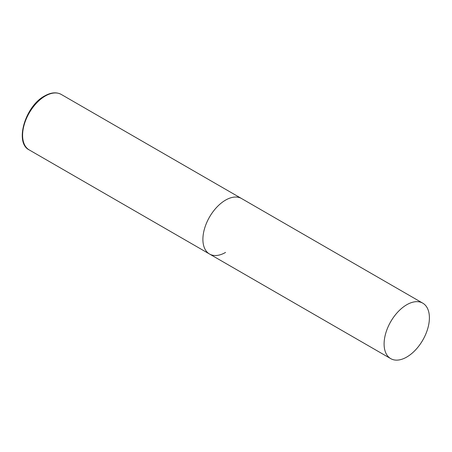 <?xml version="1.0" encoding="UTF-8"?>
<svg xmlns="http://www.w3.org/2000/svg" width="452" height="452" viewBox="0 0 452 452"><rect width="100%" height="100%" fill="white"/><g stroke="black" fill="none" stroke-linecap="round" stroke-linejoin="round"><path stroke-width="0.68" d="M225.548 252.431A32.03 18.492 -60 0 1 209.53 254.018A32.03 18.492 -60 0 1 204.62 228.35A32.03 18.492 -60 0 1 225.548 200.123A32.03 18.492 -60 0 1 241.566 198.535A32.03 18.492 120 0 0 216.881 207.118A32.03 18.492 120 0 0 202.897 239.357A32.03 18.492 120 0 0 209.53 254.018L29.233 149.928A32.03 18.492 -60 0 1 24.323 124.26A32.03 18.492 -60 0 1 45.251 96.033A32.03 18.492 -60 0 1 61.269 94.445C56.506 91.886 50.952 92.394 44.612 95.965C25.261 106.05 14.278 142.832 29.233 149.928M429.4 317.818A32.03 18.492 120 0 0 422.767 303.156A32.03 18.492 120 0 0 398.082 311.739A32.03 18.492 120 0 0 384.098 343.972A32.03 18.492 120 0 0 390.731 358.634A32.03 18.492 120 0 0 415.416 350.057A32.03 18.492 120 0 0 429.4 317.818M422.767 303.156L61.269 94.445M209.53 254.018L390.731 358.634"/></g></svg>
